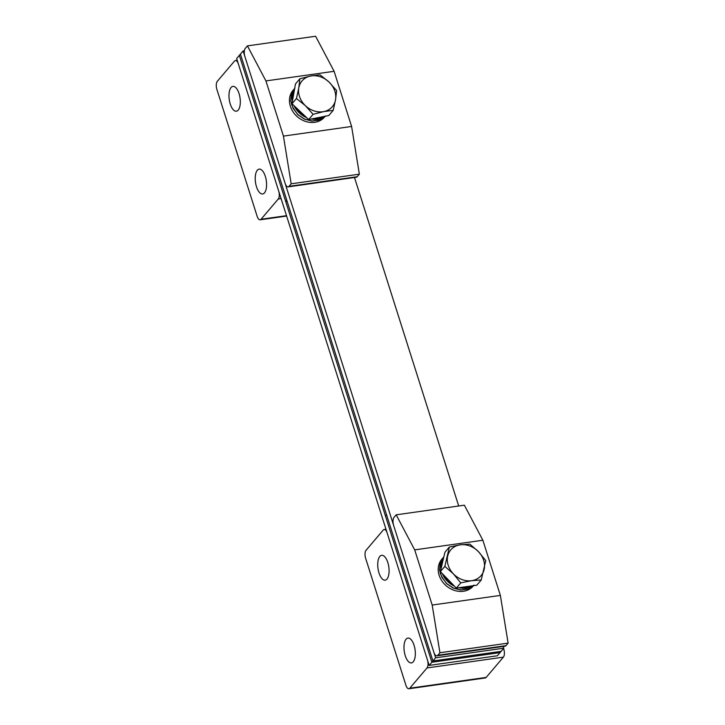 <?xml version="1.0" encoding="UTF-8"?>
<svg xmlns="http://www.w3.org/2000/svg" width="725" height="725" viewBox="0 0 725 725"><rect width="100%" height="100%" fill="white"/><g stroke="black" fill="none" stroke-linecap="round" stroke-linejoin="round"><path stroke-width="1.09" d="M429.173 665.414L431.864 662.251L500.042 652.618L431.864 662.251L239.35 55.381L236.658 58.544L429.173 665.414L497.35 655.781L501.12 651.349L432.934 660.982L240.428 54.112L243.12 50.949L244.37 50.768M354.371 177.108L458.698 505.996M503.259 646.446L503.812 648.186L435.625 657.82L243.12 50.949M435.625 657.82L432.934 660.982L386.561 514.777L385.483 516.046L431.864 662.251L432.934 660.982L501.12 651.349L503.812 648.186M256.487 186.742A12.543 5.465 -98 0 0 262.658 193.974A12.543 5.465 -98 0 0 265.314 176.356A12.543 5.465 -98 0 0 259.142 169.124A12.543 5.465 -98 0 0 256.487 186.742M230.242 103.983A12.543 5.465 -98 0 0 236.404 111.215A12.543 5.465 -98 0 0 239.06 93.607A12.543 5.465 -98 0 0 232.897 86.375A12.543 5.465 -98 0 0 230.242 103.983M281.092 198.605L278.264 199.003L261.045 219.267L286.502 215.669M278.264 199.003A6.117 2.664 -98 0 0 278.663 190.956L238.416 64.063A6.117 2.664 -98 0 0 235.407 60.537A6.117 2.664 -98 0 0 234.51 61.081L217.292 81.345A6.117 2.664 -98 0 0 216.884 89.392L257.139 216.286A6.117 2.664 -98 0 0 260.148 219.811A6.117 2.664 -98 0 0 261.045 219.267M387.821 562.546A12.543 5.465 -98 0 0 381.649 555.314A12.543 5.465 -98 0 0 378.994 572.931A12.543 5.465 -98 0 0 385.165 580.163A12.543 5.465 -98 0 0 387.821 562.546M414.075 645.304A12.543 5.465 -98 0 0 407.903 638.072A12.543 5.465 -98 0 0 405.248 655.681A12.543 5.465 -98 0 0 411.41 662.913A12.543 5.465 -98 0 0 414.075 645.304M503.576 648.458L503.784 649.111A6.117 2.664 82 0 1 503.377 657.158L427.016 667.942L409.797 688.206A6.117 2.664 -98 0 1 408.909 688.75A6.117 2.664 -98 0 1 405.9 685.225L365.645 558.332A6.117 2.664 -98 0 1 366.043 550.284L383.271 530.02A6.117 2.664 -98 0 1 384.159 529.477L385.972 529.223M409.797 688.206L486.158 677.422L503.377 657.158M486.158 677.422A6.117 2.664 82 0 1 485.27 677.957L408.909 688.75M427.016 667.942A6.117 2.664 -98 0 0 427.424 659.895L387.168 533.002A6.117 2.664 -98 0 0 384.159 529.477M291.178 183.806L289.021 186.343A6.117 2.664 -98 0 1 288.133 186.887A6.117 2.664 -98 0 1 285.124 183.352L244.869 56.468A6.117 2.664 -98 0 1 245.267 48.412L247.424 45.883L315.602 36.25L334.107 71.295L351.607 126.467L359.355 174.172L291.178 183.806L283.43 136.101L265.93 80.928L247.424 45.883M289.021 186.343L357.208 176.71L359.355 174.172M357.208 176.71A6.117 2.664 82 0 1 356.31 177.253L288.133 186.887M334.107 71.295L265.93 80.928M283.43 136.101L351.607 126.467M439.93 652.754L437.782 655.282A6.117 2.664 -98 0 1 436.885 655.826A6.117 2.664 -98 0 1 433.876 652.301L393.63 525.408A6.117 2.664 -98 0 1 394.028 517.36L396.185 514.822L464.362 505.189L482.868 540.234L500.368 595.406L508.116 643.12L439.93 652.754L432.191 605.04L414.691 549.867L396.185 514.822M437.782 655.282L505.959 645.649L508.116 643.12M505.959 645.649A6.117 2.664 82 0 1 505.062 646.192L436.885 655.826M482.868 540.234L414.691 549.867M432.191 605.04L500.368 595.406M239.35 55.381L240.428 54.112L286.81 200.317L285.732 201.577L239.35 55.381M287.145 201.378L285.732 201.577M470.398 586.099A19.883 16.702 -139.6 0 1 465.903 587.404A19.883 16.702 -139.6 0 1 461.009 587.422M453.134 584.794A19.883 16.702 -139.6 0 1 443.772 575.106M441.607 566.461A19.883 16.702 -139.6 0 1 443.301 559.211M481.219 579.982L476.787 585.202L456.315 588.093L440.392 571.608L444.942 552.232L449.373 547.013L444.833 566.388L453.415 573.892A19.883 16.702 -139.6 0 1 447.724 555.966A19.883 16.702 40.4 0 1 460.239 544.828A19.883 16.702 -139.6 0 1 478.427 551.625A19.883 16.702 -139.6 0 1 484.119 569.56A19.883 16.702 -139.6 0 1 471.612 580.689A19.883 16.702 -139.6 0 1 453.415 573.892L460.756 582.873L471.612 580.689L481.219 579.982L485.768 560.606L478.427 551.625L469.845 544.122L460.239 544.828L449.373 547.013M456.315 588.093L460.756 582.873M440.392 571.608L444.833 566.388M305.288 116.335A19.883 16.702 -139.6 0 1 299.688 112.393A19.883 16.702 -139.6 0 1 295.483 107.028M292.891 98.682A19.883 16.702 -139.6 0 1 294.259 90.861M322.29 116.843A19.883 16.702 -139.6 0 1 313.399 118.592M333.192 110.354L335.539 99.733L336.645 90.589L328.942 81.961A19.883 16.702 -139.6 0 1 335.539 99.733A19.883 16.702 -139.6 0 1 323.767 111.596L333.192 110.354L328.76 115.565L308.66 119.525L300.331 111.632L292.003 103.729L295.456 83.973L299.887 78.762L298.791 87.906A19.883 16.702 -139.6 0 1 310.563 76.043L299.887 78.762M305.388 105.678A19.883 16.702 -139.6 0 1 298.791 87.906L296.443 98.518L305.388 105.678L313.091 114.314L323.767 111.596A19.883 16.702 -139.6 0 1 305.388 105.678M328.942 81.961A19.883 16.702 40.4 0 0 310.563 76.043L319.988 74.802L328.942 81.961M308.66 119.525L313.091 114.314M292.003 103.729L296.443 98.518M325.19 116.272L324.51 117.069A20.653 17.337 -139.6 0 1 305.796 121.501A20.653 17.337 -139.6 0 1 290.362 106.294A20.653 17.337 -139.6 0 1 293.036 90.326L294.287 88.849M290.906 101.038L291.667 104.762L293.299 107.971M290.716 101.029L291.423 93.951L294.25 88.894M325.208 116.19L319.154 120.133L311.94 121.066L304.437 119.145L297.757 114.668L293.19 108.007M294.033 105.66A20.653 17.337 40.4 0 0 306.738 117.713M311.243 119.018A20.653 17.337 40.4 0 0 324.438 116.417M294.649 88.586A20.653 17.337 40.4 0 0 292.492 100.956M294.894 88.178L291.441 94.032L290.825 101.137L293.127 108.397L298.002 114.722L304.718 119.145L312.23 120.984L319.417 119.969L325.416 115.964M473.57 585.655L473.262 586.018A20.653 17.337 -139.6 0 1 454.548 590.449A20.653 17.337 -139.6 0 1 439.123 575.242A20.653 17.337 -139.6 0 1 441.788 559.265L443.048 557.788M439.658 569.977L440.428 573.702L442.051 576.919M439.477 569.968L440.175 562.89L443.011 557.833M473.96 585.129L467.906 589.072L460.701 590.014L453.188 588.093L446.518 583.607L441.951 576.955M442.386 573.665A20.653 17.337 40.4 0 0 454.521 586.226M458.871 587.73A20.653 17.337 40.4 0 0 472.537 585.8M443.845 556.9A20.653 17.337 40.4 0 0 441.063 568.772M443.646 557.126L440.202 562.981L439.577 570.077L441.888 577.345L446.763 583.67L453.469 588.084L460.991 589.933L468.169 588.918L473.38 585.682M502.914 649.228L503.784 649.111M260.148 219.811L286.629 216.068M235.407 60.537L237.211 60.284M443.863 556.827L443.084 557.743"/></g></svg>

